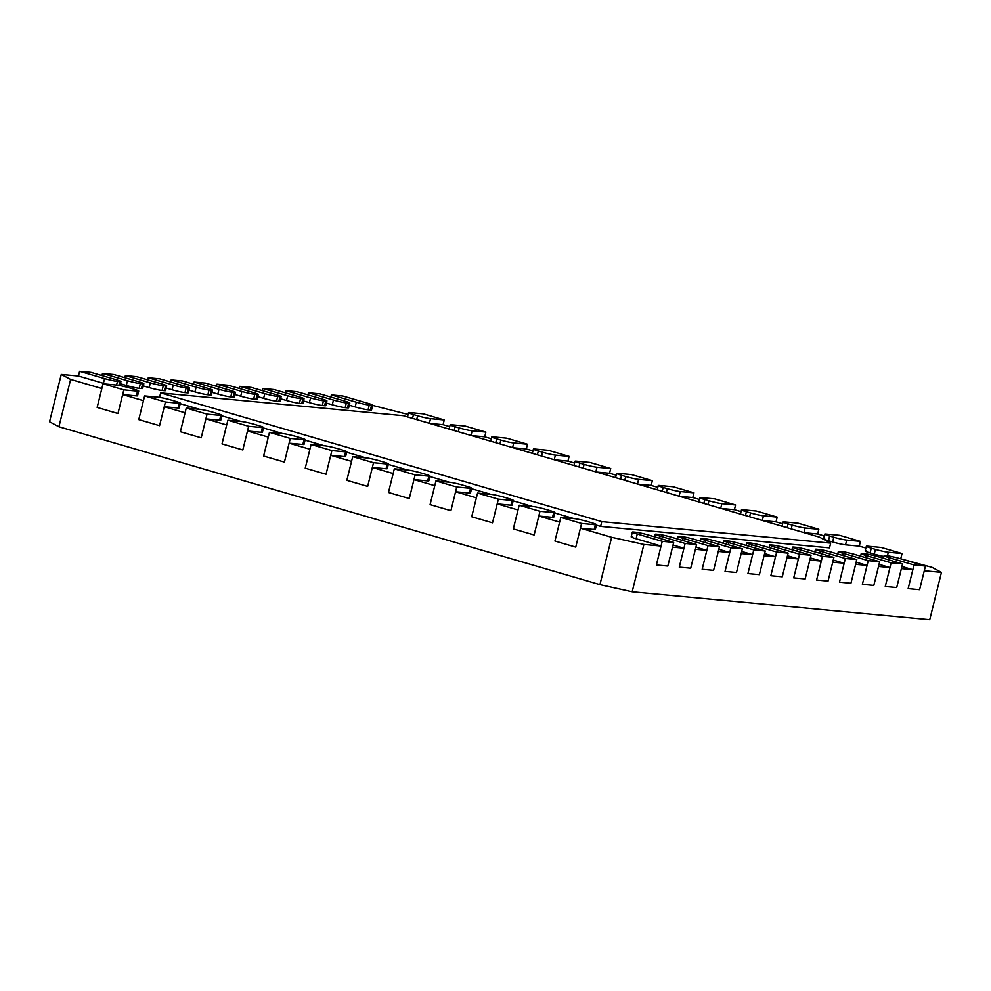 <?xml version="1.0" encoding="UTF-8"?>
<svg xmlns="http://www.w3.org/2000/svg" width="991" height="991" viewBox="0 0 991 991"><rect width="100%" height="100%" fill="white"/><g stroke="black" fill="none" stroke-linecap="round" stroke-linejoin="round"><path stroke-width="1.49" d="M262.194 390.603L262.714 388.484L287.687 395.768A9.786 0.768 13.9 0 0 300.583 398.63L302.874 398.84A9.786 0.768 13.9 0 0 304.051 398.766L302.874 403.498A9.786 0.768 -166.1 0 1 301.698 403.572L299.406 403.362A9.786 0.768 -166.1 0 1 286.51 400.5L280.626 398.791M307.966 394.901L308.486 392.783L333.459 400.067A9.786 0.768 13.9 0 0 346.367 402.928L348.646 403.139A9.786 0.768 13.9 0 0 349.823 403.064L348.646 407.796A9.786 0.768 -166.1 0 1 347.482 407.871L345.19 407.66A9.786 0.768 -166.1 0 1 332.282 404.799L326.398 403.089M170.638 382.006L171.158 379.887L196.131 387.171A9.786 0.768 13.9 0 0 209.027 390.033L211.318 390.243A9.786 0.768 13.9 0 0 212.495 390.169L211.318 394.901A9.786 0.768 -166.1 0 1 210.142 394.988L207.862 394.765A9.786 0.768 -166.1 0 1 194.954 391.903L189.07 390.194M449.716 426.613L443.088 424.681L429.821 423.43M865.886 548.048L859.259 546.115L845.521 544.827A9.786 0.768 -166.1 0 1 832.626 541.978L828.464 540.752A9.786 0.768 -166.1 0 1 823.546 538.831A9.786 0.768 -166.1 0 1 824.71 538.757L824.549 539.451M699.411 499.476L692.796 497.544L679.529 496.293M305.191 439.645A9.786 0.768 13.9 0 0 300.273 437.725L296.111 436.511A9.786 0.768 13.9 0 0 283.215 433.649L269.478 432.361L263.618 456.033L284.429 462.103L290.289 438.431L304.026 439.719A9.786 0.768 13.9 0 0 305.191 439.645L304.026 444.377A9.786 0.768 -166.1 0 1 302.85 444.451L289.112 443.163L284.429 462.103L263.618 456.033L268.313 437.093L247.502 431.023L242.82 449.964L222.009 443.881L226.691 424.953L205.88 418.883L201.198 437.811L180.387 431.742L185.069 412.813L164.271 406.731L159.576 425.672L138.777 419.602L143.46 400.661L122.649 394.591L117.966 413.532L97.155 407.45L101.838 388.522L70.634 379.417L58.915 426.749L49.55 421.757L61.269 374.412L70.634 379.417M596.508 524.648A9.786 0.768 13.9 0 0 591.59 522.728L587.428 521.514A9.786 0.768 13.9 0 0 574.532 518.665L560.795 517.376L554.935 541.036L575.746 547.106L581.606 523.446L595.343 524.735A9.786 0.768 13.9 0 0 596.508 524.648L595.343 529.392A9.786 0.768 -166.1 0 1 594.166 529.467L580.429 528.178L575.746 547.106L554.935 541.036L559.63 522.108L538.819 516.026L534.124 534.967L513.326 528.897L518.008 509.956L497.197 503.886L492.515 522.827L471.704 516.757L476.386 497.816L455.587 491.747L450.893 510.675L430.094 504.605L434.776 485.677L413.965 479.594L409.283 498.535L388.472 492.465L393.154 473.525L372.343 467.455L367.661 486.395L346.85 480.325L351.545 461.385L330.734 455.315L326.051 474.243L305.24 468.173L309.923 449.245L289.112 443.163M180.35 403.213A9.786 0.768 13.9 0 0 175.432 401.293L171.27 400.079A9.786 0.768 13.9 0 0 158.362 397.218L144.624 395.929L138.777 419.602L159.576 425.672L165.435 401.999L179.173 403.287A9.786 0.768 13.9 0 0 180.35 403.213L179.173 407.945A9.786 0.768 -166.1 0 1 177.996 408.019L164.271 406.731M580.429 528.178L611.645 537.283L643.902 544.431L632.184 591.776L929.731 619.709L941.45 572.364L924.281 570.754L919.598 589.695L908.152 588.617L912.835 569.689L901.921 566.493M912.835 569.689L901.389 568.611L896.706 587.539L885.26 586.474L889.955 567.533L878.509 566.456L873.814 585.396L862.381 584.318L867.063 565.39L855.617 564.313L850.935 583.241L839.488 582.175L844.171 563.235L832.725 562.157L828.042 581.098L816.596 580.02L821.279 561.092L809.845 560.014L805.15 578.942L793.704 577.877L798.399 558.936L786.953 557.859L782.271 576.799L770.825 575.721L775.507 556.793L764.061 555.716L759.379 574.644L747.932 573.578L752.615 554.638L741.169 553.56L736.486 572.501L725.04 571.423L729.735 552.495L718.809 549.299M821.279 561.092L810.365 557.896M729.735 552.495L718.289 551.417L713.594 570.345L702.161 569.28L706.843 550.339L695.397 549.262L690.715 568.202L679.269 567.125L683.951 548.196L673.025 545M706.843 550.339L695.917 547.156M798.399 558.936L787.473 555.753M554.898 512.508A9.786 0.768 13.9 0 0 549.98 510.588L545.818 509.374A9.786 0.768 13.9 0 0 532.91 506.512L519.185 505.224L513.326 528.897L534.124 534.967L539.984 511.294L553.721 512.582A9.786 0.768 13.9 0 0 554.898 512.508L553.721 517.24A9.786 0.768 -166.1 0 1 552.544 517.327L538.819 516.026M207.057 414.151L201.198 437.811L180.387 431.742L186.246 408.069L207.057 414.151L220.782 415.44A9.786 0.768 13.9 0 0 221.959 415.353L220.795 420.085A9.786 0.768 -166.1 0 1 219.618 420.172L205.88 418.883M346.813 451.785A9.786 0.768 13.9 0 0 341.895 449.864L337.733 448.65A9.786 0.768 13.9 0 0 324.825 445.801L311.1 444.501L305.24 468.173L326.051 474.243L331.898 450.583L345.636 451.871A9.786 0.768 13.9 0 0 346.813 451.785L345.636 456.517A9.786 0.768 -166.1 0 1 344.472 456.603L330.734 455.315M883.935 556.471A9.786 0.768 -166.1 0 1 874.235 554.118L870.073 552.904A9.786 0.768 -166.1 0 1 865.155 550.984A9.786 0.768 -166.1 0 1 866.332 550.897L866.159 551.603M941.45 572.364L932.085 567.372L897.685 557.97M574.569 463.045L567.942 461.112L554.675 459.861M491.338 438.753L484.71 436.82L471.443 435.582M101.974 375.552L102.494 373.446L127.467 380.73A9.786 0.768 13.9 0 0 140.363 383.591L142.654 383.802A9.786 0.768 13.9 0 0 143.831 383.728L142.654 388.46A9.786 0.768 -166.1 0 1 141.478 388.534L139.186 388.323A9.786 0.768 -166.1 0 1 126.291 385.462L120.394 383.74M124.854 377.707L125.386 375.589L150.347 382.873A9.786 0.768 13.9 0 0 163.255 385.734L165.547 385.945A9.786 0.768 13.9 0 0 166.711 385.871L165.547 390.603A9.786 0.768 -166.1 0 1 164.37 390.689L162.078 390.466A9.786 0.768 -166.1 0 1 149.183 387.605L143.286 385.895M239.302 388.447L239.822 386.341L264.795 393.625A9.786 0.768 13.9 0 0 277.691 396.474L279.982 396.697A9.786 0.768 13.9 0 0 281.159 396.623L279.982 401.355A9.786 0.768 -166.1 0 1 278.818 401.429L276.526 401.219A9.786 0.768 -166.1 0 1 263.618 398.357L257.734 396.635M330.858 397.044L331.378 394.926L356.351 402.222A9.786 0.768 13.9 0 0 369.247 405.071L371.538 405.294A9.786 0.768 13.9 0 0 372.715 405.208L371.538 409.952A9.786 0.768 -166.1 0 1 370.361 410.026L368.082 409.816A9.786 0.768 -166.1 0 1 355.174 406.954L349.29 405.232M216.41 386.304L216.93 384.186L241.903 391.47A9.786 0.768 13.9 0 0 254.811 394.331L257.09 394.542A9.786 0.768 13.9 0 0 258.267 394.468L257.103 399.2A9.786 0.768 -166.1 0 1 255.926 399.286L253.634 399.063A9.786 0.768 -166.1 0 1 240.739 396.202L234.842 394.492M147.746 379.85L148.266 377.744L173.239 385.028A9.786 0.768 13.9 0 0 186.135 387.89L188.426 388.1A9.786 0.768 13.9 0 0 189.603 388.026L188.426 392.758A9.786 0.768 -166.1 0 1 187.262 392.832L184.97 392.622A9.786 0.768 -166.1 0 1 172.062 389.76L166.178 388.038M741.033 511.616L734.405 509.684L721.138 508.445M782.655 523.768L776.027 521.836L762.76 520.585M532.947 450.905L526.32 448.973L513.065 447.721M263.581 427.505A9.786 0.768 13.9 0 0 258.663 425.585L254.501 424.371A9.786 0.768 13.9 0 0 241.593 421.509L227.868 420.221L222.009 443.881L242.82 449.964L248.667 426.291L262.404 427.579A9.786 0.768 13.9 0 0 263.581 427.505L262.404 432.237A9.786 0.768 -166.1 0 1 261.228 432.311L247.502 431.023M138.728 391.073A9.786 0.768 13.9 0 0 133.81 389.153L129.648 387.939A9.786 0.768 13.9 0 0 116.752 385.078L103.014 383.79L97.155 407.45L117.966 413.532L123.825 389.859L137.551 391.148A9.786 0.768 13.9 0 0 138.728 391.073L137.563 395.805A9.786 0.768 -166.1 0 1 136.386 395.88L122.649 394.591M388.422 463.937A9.786 0.768 13.9 0 0 383.505 462.017L379.342 460.803A9.786 0.768 13.9 0 0 366.447 457.941L352.709 456.653L346.85 480.325L367.661 486.395L373.52 462.723L387.258 464.011A9.786 0.768 13.9 0 0 388.422 463.937L387.258 468.669A9.786 0.768 -166.1 0 1 386.081 468.743L372.343 467.455M752.615 554.638L741.702 551.454M867.063 565.39L856.137 562.194M844.171 563.235L833.258 560.051M889.955 567.533L879.029 564.35M683.951 548.196L672.505 547.119L667.823 566.047L656.376 564.981L661.059 546.041L636.098 538.757A9.786 0.768 -166.1 0 1 631.18 536.837A9.786 0.768 -166.1 0 1 632.345 536.763L632.171 537.456M775.507 556.793L764.581 553.597M430.044 476.076A9.786 0.768 13.9 0 0 425.127 474.156L420.964 472.942A9.786 0.768 13.9 0 0 408.057 470.081L394.331 468.793L388.472 492.465L409.283 498.535L415.142 474.862L428.868 476.151A9.786 0.768 13.9 0 0 430.044 476.076L428.868 480.808A9.786 0.768 -166.1 0 1 427.703 480.895L413.965 479.594M471.666 488.216A9.786 0.768 13.9 0 0 466.736 486.296L462.574 485.082A9.786 0.768 13.9 0 0 449.679 482.233L435.941 480.932L430.094 504.605L450.893 510.675L456.752 487.015L470.49 488.303A9.786 0.768 13.9 0 0 471.666 488.216L470.49 492.961A9.786 0.768 -166.1 0 1 469.313 493.035L455.587 491.747M513.276 500.368A9.786 0.768 13.9 0 0 508.358 498.448L504.196 497.234A9.786 0.768 13.9 0 0 491.301 494.373L477.563 493.084L471.704 516.757L492.515 522.827L498.374 499.154L512.099 500.443A9.786 0.768 13.9 0 0 513.276 500.368L512.112 505.1A9.786 0.768 -166.1 0 1 510.935 505.175L497.197 503.886M824.264 535.908L817.637 533.976L804.37 532.724M616.179 475.185L609.552 473.252L596.297 472.013M657.801 487.337L651.174 485.404L637.907 484.153M193.53 384.149L194.05 382.043L219.011 389.327A9.786 0.768 13.9 0 0 231.919 392.188L234.21 392.399A9.786 0.768 13.9 0 0 235.375 392.325L234.21 397.057A9.786 0.768 -166.1 0 1 233.034 397.131L230.742 396.92A9.786 0.768 -166.1 0 1 217.847 394.059L211.95 392.337M106.198 384.087A9.786 0.768 -166.1 0 1 103.398 383.306L78.438 376.023L61.269 374.412M326.931 400.909A9.786 0.768 13.9 0 0 322.013 398.989L297.04 391.705L285.606 390.627L310.567 397.924A9.786 0.768 13.9 0 0 323.475 400.773L325.766 400.996A9.786 0.768 13.9 0 0 326.931 400.909L325.766 405.653A9.786 0.768 -166.1 0 1 324.59 405.728L322.298 405.517A9.786 0.768 -166.1 0 1 309.403 402.656L303.506 400.934M600.62 526.37L601.785 521.625L830.669 543.118L829.504 547.862L600.62 526.37L596.396 525.131M574.062 518.615L554.774 512.991M532.44 506.475L513.165 500.839M490.83 494.323L471.543 488.699M449.208 482.183L429.921 476.56M407.598 470.044L388.311 464.407M365.976 457.892L346.689 452.268M324.367 445.752L305.079 440.128M282.745 433.612L263.457 427.976M241.123 421.46L221.848 415.836M199.513 409.32L180.226 403.696M643.902 544.431L661.059 546.041M611.645 537.283L599.927 584.628L58.915 426.749M408.106 414.473L372.666 405.418M632.184 591.776L599.927 584.628M560.795 517.376L581.606 523.446M103.014 383.79L123.825 389.859M285.606 390.627L285.074 392.746M235.375 392.325A9.786 0.768 13.9 0 0 230.457 390.392L205.496 383.108L194.05 382.043M756.393 511.022L742.655 509.733A9.786 0.768 13.9 0 0 741.479 509.82A9.786 0.768 13.9 0 0 746.396 511.74L750.559 512.954A9.786 0.768 13.9 0 0 763.466 515.803L777.192 517.104L756.393 511.022M776.027 521.836L777.192 517.104M714.771 498.882L701.033 497.593A9.786 0.768 13.9 0 0 699.869 497.668A9.786 0.768 13.9 0 0 704.787 499.588L708.949 500.802A9.786 0.768 13.9 0 0 721.844 503.663L735.582 504.952L714.771 498.882M734.405 509.684L735.582 504.952M713.594 570.345L702.161 569.28L708.008 545.607L719.454 546.685L713.594 570.345M719.454 546.685L694.493 539.401A9.786 0.768 13.9 0 0 681.585 536.54L679.293 536.317A9.786 0.768 13.9 0 0 678.129 536.404A9.786 0.768 13.9 0 0 683.047 538.324L708.008 545.607M304.051 398.766A9.786 0.768 13.9 0 0 299.121 396.846L274.16 389.562L262.714 388.484M881.234 547.453L867.509 546.165A9.786 0.768 13.9 0 0 866.332 546.252A9.786 0.768 13.9 0 0 871.25 548.172L875.412 549.386A9.786 0.768 13.9 0 0 888.308 552.235L902.045 553.535L881.234 547.453M900.869 558.267L902.045 553.535M423.454 413.879L409.717 412.578A9.786 0.768 13.9 0 0 408.552 412.665A9.786 0.768 13.9 0 0 413.47 414.585L417.632 415.799A9.786 0.768 13.9 0 0 430.528 418.66L444.265 419.949L423.454 413.879M443.088 424.681L444.265 419.949M506.686 438.158L492.948 436.87A9.786 0.768 13.9 0 0 491.784 436.944A9.786 0.768 13.9 0 0 496.702 438.877L500.864 440.091A9.786 0.768 13.9 0 0 513.759 442.94L527.497 444.228L506.686 438.158M526.32 448.973L527.497 444.228M212.495 390.169A9.786 0.768 13.9 0 0 207.577 388.249L182.604 380.965L171.158 379.887M690.715 568.202L679.269 567.125L685.128 543.452L696.574 544.53L690.715 568.202M696.574 544.53L671.601 537.246A9.786 0.768 13.9 0 0 658.693 534.384L656.414 534.174A9.786 0.768 13.9 0 0 655.237 534.248A9.786 0.768 13.9 0 0 660.155 536.168L685.128 543.452M828.042 581.098L816.596 580.02L822.456 556.347L833.902 557.425L828.042 581.098M833.902 557.425L808.929 550.141A9.786 0.768 13.9 0 0 796.033 547.28L793.741 547.069A9.786 0.768 13.9 0 0 792.565 547.143A9.786 0.768 13.9 0 0 797.482 549.064L822.456 556.347M850.935 583.241L839.488 582.175L845.348 558.503L856.794 559.581L850.935 583.241M856.794 559.581L831.821 552.284A9.786 0.768 13.9 0 0 818.913 549.435L816.634 549.212A9.786 0.768 13.9 0 0 815.457 549.299A9.786 0.768 13.9 0 0 820.375 551.219L845.348 558.503M896.706 587.539L885.26 586.474L891.12 562.801L902.566 563.879L896.706 587.539M902.566 563.879L877.592 556.583A9.786 0.768 13.9 0 0 864.697 553.734L862.405 553.511A9.786 0.768 13.9 0 0 861.229 553.597A9.786 0.768 13.9 0 0 866.146 555.517L891.12 562.801M349.823 403.064A9.786 0.768 13.9 0 0 344.905 401.144L319.932 393.861L308.486 392.783M830.669 543.118L819.433 537.122L403.275 415.687L160.653 392.907L601.785 521.625M159.551 397.366L160.653 392.907M372.715 405.208A9.786 0.768 13.9 0 0 367.797 403.287L342.824 396.004L331.378 394.926M589.918 462.45L576.192 461.162A9.786 0.768 13.9 0 0 575.015 461.236A9.786 0.768 13.9 0 0 579.933 463.156L584.095 464.37A9.786 0.768 13.9 0 0 596.991 467.232L610.729 468.52L589.918 462.45M609.552 473.252L610.729 468.52M519.185 505.224L539.984 511.294M269.478 432.361L290.289 438.431M79.602 371.291L104.575 378.574A9.786 0.768 13.9 0 0 117.471 381.436L119.762 381.646A9.786 0.768 13.9 0 0 120.939 381.572A9.786 0.768 13.9 0 0 116.021 379.652L91.048 372.368L79.602 371.291L78.438 376.023M736.486 572.501L725.04 571.423L730.9 547.75L742.346 548.828L736.486 572.501M742.346 548.828L717.373 541.544A9.786 0.768 13.9 0 0 704.477 538.683L702.185 538.472A9.786 0.768 13.9 0 0 701.009 538.547A9.786 0.768 13.9 0 0 705.926 540.467L730.9 547.75M435.941 480.932L456.752 487.015M782.271 576.799L770.825 575.721L776.684 552.049L788.118 553.127L782.271 576.799M788.118 553.127L763.157 545.843A9.786 0.768 13.9 0 0 750.249 542.981L747.957 542.771A9.786 0.768 13.9 0 0 746.793 542.845A9.786 0.768 13.9 0 0 751.711 544.765L776.684 552.049M189.603 388.026A9.786 0.768 13.9 0 0 184.685 386.106L159.712 378.81L148.266 377.744M667.823 566.047L656.376 564.981L662.236 541.309L673.682 542.387L667.823 566.047M673.682 542.387L648.709 535.103A9.786 0.768 13.9 0 0 635.813 532.241L633.522 532.018A9.786 0.768 13.9 0 0 632.345 532.105A9.786 0.768 13.9 0 0 637.263 534.025L662.236 541.309M227.868 420.221L248.667 426.291M258.267 394.468A9.786 0.768 13.9 0 0 253.349 392.547L228.376 385.264L216.93 384.186M477.563 493.084L498.374 499.154M144.624 395.929L165.435 401.999M663.165 487.448L667.327 488.662A9.786 0.768 13.9 0 0 680.235 491.524L693.96 492.812L673.149 486.742L659.424 485.454A9.786 0.768 13.9 0 0 658.247 485.528A9.786 0.768 13.9 0 0 663.165 487.448L662.223 491.251M692.796 497.544L693.96 492.812M818.814 529.244L798.003 523.174L784.265 521.885A9.786 0.768 13.9 0 0 783.101 521.96A9.786 0.768 13.9 0 0 788.018 523.88L792.181 525.094A9.786 0.768 13.9 0 0 805.076 527.955L818.814 529.244L817.637 533.976M811.01 555.282L805.15 578.942L793.704 577.877L799.564 554.204L811.01 555.282L786.036 547.986A9.786 0.768 13.9 0 0 773.141 545.137L770.849 544.914A9.786 0.768 13.9 0 0 769.673 545A9.786 0.768 13.9 0 0 774.603 546.921L799.564 554.204M143.831 383.728A9.786 0.768 13.9 0 0 138.901 381.808L113.94 374.511L102.494 373.446M311.1 444.501L331.898 450.583M919.598 589.695L908.152 588.617L914.012 564.944L925.458 566.022L919.598 589.695M925.458 566.022L900.485 558.738A9.786 0.768 13.9 0 0 887.589 555.877L885.297 555.666A9.786 0.768 13.9 0 0 884.121 555.74A9.786 0.768 13.9 0 0 889.038 557.66L914.012 564.944M281.159 396.623A9.786 0.768 13.9 0 0 276.241 394.691L251.268 387.407L239.822 386.341M873.814 585.396L862.381 584.318L868.227 560.646L879.674 561.724L873.814 585.396M879.674 561.724L854.713 554.44A9.786 0.768 13.9 0 0 841.805 551.578L839.513 551.368A9.786 0.768 13.9 0 0 838.349 551.442A9.786 0.768 13.9 0 0 843.267 553.362L868.227 560.646M538.311 451.016L542.473 452.23A9.786 0.768 13.9 0 0 555.381 455.092L569.107 456.38L548.308 450.31L534.57 449.01A9.786 0.768 13.9 0 0 533.393 449.096A9.786 0.768 13.9 0 0 538.311 451.016L537.37 454.819M567.942 461.112L569.107 456.38M352.709 456.653L373.52 462.723M829.628 536.02L833.79 537.233A9.786 0.768 13.9 0 0 846.698 540.095L860.423 541.383L839.625 535.313L825.887 534.025A9.786 0.768 13.9 0 0 824.71 534.099A9.786 0.768 13.9 0 0 829.628 536.02L828.464 540.752M859.259 546.115L860.423 541.383M631.54 474.59L617.802 473.302A9.786 0.768 13.9 0 0 616.625 473.388A9.786 0.768 13.9 0 0 621.555 475.308L625.717 476.522A9.786 0.768 13.9 0 0 638.613 479.371L652.351 480.66L631.54 474.59M651.174 485.404L652.351 480.66M465.076 426.019L451.339 424.73A9.786 0.768 13.9 0 0 450.162 424.805A9.786 0.768 13.9 0 0 455.08 426.725L459.242 427.939A9.786 0.768 13.9 0 0 472.15 430.8L485.875 432.088L465.076 426.019M484.71 436.82L485.875 432.088M394.331 468.793L415.142 474.862M166.711 385.871A9.786 0.768 13.9 0 0 161.793 383.951L136.82 376.667L125.386 375.589M759.379 574.644L747.932 573.578L753.792 549.906L765.238 550.984L759.379 574.644M765.238 550.984L740.265 543.687A9.786 0.768 13.9 0 0 727.369 540.838L725.078 540.615A9.786 0.768 13.9 0 0 723.901 540.702A9.786 0.768 13.9 0 0 728.819 542.622L753.792 549.906M221.959 415.353A9.786 0.768 13.9 0 0 217.041 413.433L212.879 412.219A9.786 0.768 13.9 0 0 199.984 409.357L186.246 408.069M595.343 524.735L594.166 529.467M137.551 391.148L136.386 395.88M324.59 405.728L325.766 400.996M322.298 405.517L323.475 400.773M309.403 402.656L310.567 397.924M219.011 389.327L217.847 394.059M233.034 397.131L234.21 392.399M230.742 396.92L231.919 392.188M762.314 520.461L763.466 515.803M749.617 516.757L750.559 512.954M745.455 515.543L746.396 511.74M720.692 508.309L721.844 503.663M708.008 504.605L708.949 500.802M703.845 503.391L704.787 499.588M682.514 540.429L683.047 538.324M287.687 395.768L286.51 400.5M301.698 403.572L302.874 398.84M299.406 403.362L300.583 398.63M887.416 555.864L888.308 552.235M874.235 554.118L875.412 549.386M870.073 552.904L871.25 548.172M429.376 423.306L430.528 418.66M416.691 419.602L417.632 415.799M412.529 418.388L413.47 414.585M512.607 447.585L513.759 442.94M499.922 443.881L500.864 440.091M495.76 442.667L496.702 438.877M196.131 387.171L194.954 391.903M210.142 394.988L211.318 390.243M207.862 394.765L209.027 390.033M659.634 538.286L660.155 536.168M796.962 551.182L797.482 549.064M819.854 553.325L820.375 551.219M865.626 557.623L866.146 555.517M348.646 403.139L347.482 407.871M345.19 407.66L346.367 402.928M332.282 404.799L333.459 400.067M356.351 402.222L355.174 406.954M370.361 410.026L371.538 405.294M368.082 409.816L369.247 405.071M595.851 471.877L596.991 467.232M583.154 468.173L584.095 464.37M578.992 466.959L579.933 463.156M553.721 512.582L552.544 517.327M304.026 439.719L302.85 444.451M104.575 378.574L103.398 383.306M118.846 385.375L119.762 381.646M116.579 385.053L117.471 381.436M705.406 542.585L705.926 540.467M469.313 493.035L470.49 488.303M751.19 546.883L751.711 544.765M188.426 388.1L187.262 392.832M184.97 392.622L186.135 387.89M172.062 389.76L173.239 385.028M636.098 538.757L637.263 534.025M262.404 427.579L261.228 432.311M257.09 394.542L255.926 399.286M253.634 399.063L254.811 394.331M240.739 396.202L241.903 391.47M512.099 500.443L510.935 505.175M177.996 408.019L179.173 403.287M667.327 488.662L666.386 492.465M679.083 496.169L680.235 491.524M803.924 532.601L805.076 527.955M791.239 528.897L792.181 525.094M787.077 527.683L788.018 523.88M774.07 549.026L774.603 546.921M127.467 380.73L126.291 385.462M141.478 388.534L142.654 383.802M139.186 388.323L140.363 383.591M344.472 456.603L345.636 451.871M888.518 559.779L889.038 557.66M264.795 393.625L263.618 398.357M278.818 401.429L279.982 396.697M276.526 401.219L277.691 396.474M842.746 555.48L843.267 553.362M542.473 452.23L541.532 456.033M554.229 459.737L555.381 455.092M387.258 464.011L386.081 468.743M833.79 537.233L832.626 541.978M845.521 544.827L846.698 540.095M637.461 484.029L638.613 479.371M624.776 480.325L625.717 476.522M620.614 479.111L621.555 475.308M470.998 435.445L472.15 430.8M458.3 431.742L459.242 427.939M454.138 430.528L455.08 426.725M428.868 476.151L427.703 480.895M150.347 382.873L149.183 387.605M164.37 390.689L165.547 385.945M162.078 390.466L163.255 385.734M728.298 544.728L728.819 542.622M219.618 420.172L220.782 415.44M740.426 514.069L741.479 509.82M698.816 501.929L699.869 497.668M677.485 538.968L678.129 536.404M865.155 550.984L866.332 546.252M407.499 416.914L408.552 412.665M490.731 441.206L491.784 436.944M654.605 536.812L655.237 534.248M791.933 549.708L792.565 547.143M814.825 551.863L815.457 549.299M860.597 556.162L861.229 553.597M573.962 465.497L575.015 461.236M119.948 385.573L120.939 381.572M700.377 541.111L701.009 538.547M746.149 545.409L746.793 542.845M631.18 536.837L632.345 532.105M657.194 489.777L658.247 485.528M782.048 526.209L783.101 521.96M769.041 547.565L769.673 545M883.489 558.305L884.121 555.74M837.705 554.006L838.349 551.442M532.34 453.345L533.393 449.096M823.546 538.831L824.71 534.099M615.572 477.637L616.625 473.388M449.109 429.066L450.162 424.805M723.269 543.266L723.901 540.702"/></g></svg>
